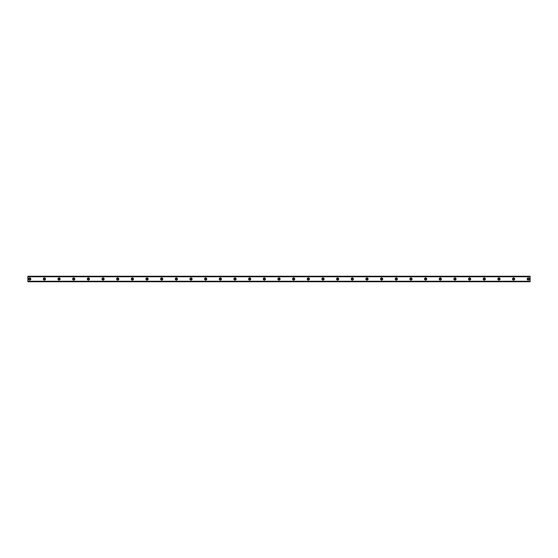 <?xml version="1.0" encoding="UTF-8"?>
<svg xmlns="http://www.w3.org/2000/svg" width="558" height="558" viewBox="0 0 558 558"><rect width="100%" height="100%" fill="white"/><g stroke="black" fill="none" stroke-linecap="round" stroke-linejoin="round"><path stroke-width="0.84" d="M29.734 279.642A0.642 0.642 0 0 1 29.093 279A0.642 0.642 0 0 1 29.734 278.358A0.642 0.642 0 0 1 30.376 279A0.642 0.642 0 0 1 29.734 279.642M528.266 279.642A0.642 0.642 0 0 1 527.624 279A0.642 0.642 0 0 1 528.266 278.358A0.642 0.642 0 0 1 528.907 279A0.642 0.642 0 0 1 528.266 279.642M513.604 279.642A0.642 0.642 0 0 1 512.962 279A0.642 0.642 0 0 1 513.604 278.358A0.642 0.642 0 0 1 514.246 279A0.642 0.642 0 0 1 513.604 279.642M498.943 279.642A0.642 0.642 0 0 1 498.301 279A0.642 0.642 0 0 1 498.943 278.358A0.642 0.642 0 0 1 499.584 279A0.642 0.642 0 0 1 498.943 279.642M484.281 279.642A0.642 0.642 0 0 1 483.64 279A0.642 0.642 0 0 1 484.281 278.358A0.642 0.642 0 0 1 484.923 279A0.642 0.642 0 0 1 484.281 279.642M469.613 279.642A0.642 0.642 0 0 1 468.971 279A0.642 0.642 0 0 1 469.613 278.358A0.642 0.642 0 0 1 470.255 279A0.642 0.642 0 0 1 469.613 279.642M454.951 279.642A0.642 0.642 0 0 1 454.31 279A0.642 0.642 0 0 1 454.951 278.358A0.642 0.642 0 0 1 455.593 279A0.642 0.642 0 0 1 454.951 279.642M440.29 279.642A0.642 0.642 0 0 1 439.648 279A0.642 0.642 0 0 1 440.29 278.358A0.642 0.642 0 0 1 440.932 279A0.642 0.642 0 0 1 440.29 279.642M425.628 279.642A0.642 0.642 0 0 1 424.987 279A0.642 0.642 0 0 1 425.628 278.358A0.642 0.642 0 0 1 426.27 279A0.642 0.642 0 0 1 425.628 279.642M410.967 279.642A0.642 0.642 0 0 1 410.325 279A0.642 0.642 0 0 1 410.967 278.358A0.642 0.642 0 0 1 411.609 279A0.642 0.642 0 0 1 410.967 279.642M396.306 279.642A0.642 0.642 0 0 1 395.664 279A0.642 0.642 0 0 1 396.306 278.358A0.642 0.642 0 0 1 396.94 279A0.642 0.642 0 0 1 396.306 279.642M381.637 279.642A0.642 0.642 0 0 1 380.995 279A0.642 0.642 0 0 1 381.637 278.358A0.642 0.642 0 0 1 382.279 279A0.642 0.642 0 0 1 381.637 279.642M366.976 279.642A0.642 0.642 0 0 1 366.334 279A0.642 0.642 0 0 1 366.976 278.358A0.642 0.642 0 0 1 367.617 279A0.642 0.642 0 0 1 366.976 279.642M352.314 279.642A0.642 0.642 0 0 1 351.673 279A0.642 0.642 0 0 1 352.314 278.358A0.642 0.642 0 0 1 352.956 279A0.642 0.642 0 0 1 352.314 279.642M337.653 279.642A0.642 0.642 0 0 1 337.011 279A0.642 0.642 0 0 1 337.653 278.358A0.642 0.642 0 0 1 338.294 279A0.642 0.642 0 0 1 337.653 279.642M322.991 279.642A0.642 0.642 0 0 1 322.35 279A0.642 0.642 0 0 1 322.991 278.358A0.642 0.642 0 0 1 323.633 279A0.642 0.642 0 0 1 322.991 279.642M308.323 279.642A0.642 0.642 0 0 1 307.681 279A0.642 0.642 0 0 1 308.323 278.358A0.642 0.642 0 0 1 308.965 279A0.642 0.642 0 0 1 308.323 279.642M293.661 279.642A0.642 0.642 0 0 1 293.02 279A0.642 0.642 0 0 1 293.661 278.358A0.642 0.642 0 0 1 294.303 279A0.642 0.642 0 0 1 293.661 279.642M279 279.642A0.642 0.642 0 0 1 278.358 279A0.642 0.642 0 0 1 279 278.358A0.642 0.642 0 0 1 279.642 279A0.642 0.642 0 0 1 279 279.642M264.339 279.642A0.642 0.642 0 0 1 263.697 279A0.642 0.642 0 0 1 264.339 278.358A0.642 0.642 0 0 1 264.98 279A0.642 0.642 0 0 1 264.339 279.642M249.677 279.642A0.642 0.642 0 0 1 249.035 279A0.642 0.642 0 0 1 249.677 278.358A0.642 0.642 0 0 1 250.319 279A0.642 0.642 0 0 1 249.677 279.642M235.009 279.642A0.642 0.642 0 0 1 234.367 279A0.642 0.642 0 0 1 235.009 278.358A0.642 0.642 0 0 1 235.65 279A0.642 0.642 0 0 1 235.009 279.642M220.347 279.642A0.642 0.642 0 0 1 219.706 279A0.642 0.642 0 0 1 220.347 278.358A0.642 0.642 0 0 1 220.989 279A0.642 0.642 0 0 1 220.347 279.642M205.686 279.642A0.642 0.642 0 0 1 205.044 279A0.642 0.642 0 0 1 205.686 278.358A0.642 0.642 0 0 1 206.327 279A0.642 0.642 0 0 1 205.686 279.642M191.024 279.642A0.642 0.642 0 0 1 190.383 279A0.642 0.642 0 0 1 191.024 278.358A0.642 0.642 0 0 1 191.666 279A0.642 0.642 0 0 1 191.024 279.642M176.363 279.642A0.642 0.642 0 0 1 175.721 279A0.642 0.642 0 0 1 176.363 278.358A0.642 0.642 0 0 1 177.005 279A0.642 0.642 0 0 1 176.363 279.642M161.694 279.642A0.642 0.642 0 0 1 161.06 279A0.642 0.642 0 0 1 161.694 278.358A0.642 0.642 0 0 1 162.336 279A0.642 0.642 0 0 1 161.694 279.642M147.033 279.642A0.642 0.642 0 0 1 146.391 279A0.642 0.642 0 0 1 147.033 278.358A0.642 0.642 0 0 1 147.675 279A0.642 0.642 0 0 1 147.033 279.642M132.372 279.642A0.642 0.642 0 0 1 131.73 279A0.642 0.642 0 0 1 132.372 278.358A0.642 0.642 0 0 1 133.013 279A0.642 0.642 0 0 1 132.372 279.642M117.71 279.642A0.642 0.642 0 0 1 117.068 279A0.642 0.642 0 0 1 117.71 278.358A0.642 0.642 0 0 1 118.352 279A0.642 0.642 0 0 1 117.71 279.642M103.049 279.642A0.642 0.642 0 0 1 102.407 279A0.642 0.642 0 0 1 103.049 278.358A0.642 0.642 0 0 1 103.69 279A0.642 0.642 0 0 1 103.049 279.642M88.387 279.642A0.642 0.642 0 0 1 87.745 279A0.642 0.642 0 0 1 88.387 278.358A0.642 0.642 0 0 1 89.029 279A0.642 0.642 0 0 1 88.387 279.642M73.719 279.642A0.642 0.642 0 0 1 73.077 279A0.642 0.642 0 0 1 73.719 278.358A0.642 0.642 0 0 1 74.36 279A0.642 0.642 0 0 1 73.719 279.642M59.057 279.642A0.642 0.642 0 0 1 58.416 279A0.642 0.642 0 0 1 59.057 278.358A0.642 0.642 0 0 1 59.699 279A0.642 0.642 0 0 1 59.057 279.642M44.396 279.642A0.642 0.642 0 0 1 43.754 279A0.642 0.642 0 0 1 44.396 278.358A0.642 0.642 0 0 1 45.038 279A0.642 0.642 0 0 1 44.396 279.642M29.734 277.898A1.102 1.102 0 0 0 28.632 279A1.102 1.102 0 0 0 29.734 280.102A1.102 1.102 0 0 0 30.83 279A1.102 1.102 0 0 0 29.734 277.898M528.266 277.898A1.102 1.102 0 0 0 527.17 279A1.102 1.102 0 0 0 528.266 280.102A1.102 1.102 0 0 0 529.368 279A1.102 1.102 0 0 0 528.266 277.898M513.604 277.898A1.102 1.102 0 0 0 512.502 279A1.102 1.102 0 0 0 513.604 280.102A1.102 1.102 0 0 0 514.706 279A1.102 1.102 0 0 0 513.604 277.898M498.943 277.898A1.102 1.102 0 0 0 497.841 279A1.102 1.102 0 0 0 498.943 280.102A1.102 1.102 0 0 0 500.045 279A1.102 1.102 0 0 0 498.943 277.898M484.281 277.898A1.102 1.102 0 0 0 483.179 279A1.102 1.102 0 0 0 484.281 280.102A1.102 1.102 0 0 0 485.376 279A1.102 1.102 0 0 0 484.281 277.898M469.613 277.898A1.102 1.102 0 0 0 468.518 279A1.102 1.102 0 0 0 469.613 280.102A1.102 1.102 0 0 0 470.715 279A1.102 1.102 0 0 0 469.613 277.898M454.951 277.898A1.102 1.102 0 0 0 453.856 279A1.102 1.102 0 0 0 454.951 280.102A1.102 1.102 0 0 0 456.053 279A1.102 1.102 0 0 0 454.951 277.898M440.29 277.898A1.102 1.102 0 0 0 439.188 279A1.102 1.102 0 0 0 440.29 280.102A1.102 1.102 0 0 0 441.392 279A1.102 1.102 0 0 0 440.29 277.898M425.628 277.898A1.102 1.102 0 0 0 424.526 279A1.102 1.102 0 0 0 425.628 280.102A1.102 1.102 0 0 0 426.73 279A1.102 1.102 0 0 0 425.628 277.898M410.967 277.898A1.102 1.102 0 0 0 409.865 279A1.102 1.102 0 0 0 410.967 280.102A1.102 1.102 0 0 0 412.062 279A1.102 1.102 0 0 0 410.967 277.898M396.306 277.898A1.102 1.102 0 0 0 395.204 279A1.102 1.102 0 0 0 396.306 280.102A1.102 1.102 0 0 0 397.401 279A1.102 1.102 0 0 0 396.306 277.898M381.637 277.898A1.102 1.102 0 0 0 380.542 279A1.102 1.102 0 0 0 381.637 280.102A1.102 1.102 0 0 0 382.739 279A1.102 1.102 0 0 0 381.637 277.898M366.976 277.898A1.102 1.102 0 0 0 365.874 279A1.102 1.102 0 0 0 366.976 280.102A1.102 1.102 0 0 0 368.078 279A1.102 1.102 0 0 0 366.976 277.898M352.314 277.898A1.102 1.102 0 0 0 351.212 279A1.102 1.102 0 0 0 352.314 280.102A1.102 1.102 0 0 0 353.416 279A1.102 1.102 0 0 0 352.314 277.898M337.653 277.898A1.102 1.102 0 0 0 336.551 279A1.102 1.102 0 0 0 337.653 280.102A1.102 1.102 0 0 0 338.748 279A1.102 1.102 0 0 0 337.653 277.898M322.991 277.898A1.102 1.102 0 0 0 321.889 279A1.102 1.102 0 0 0 322.991 280.102A1.102 1.102 0 0 0 324.086 279A1.102 1.102 0 0 0 322.991 277.898M308.323 277.898A1.102 1.102 0 0 0 307.228 279A1.102 1.102 0 0 0 308.323 280.102A1.102 1.102 0 0 0 309.425 279A1.102 1.102 0 0 0 308.323 277.898M293.661 277.898A1.102 1.102 0 0 0 292.566 279A1.102 1.102 0 0 0 293.661 280.102A1.102 1.102 0 0 0 294.764 279A1.102 1.102 0 0 0 293.661 277.898M279 277.898A1.102 1.102 0 0 0 277.898 279A1.102 1.102 0 0 0 279 280.102A1.102 1.102 0 0 0 280.102 279A1.102 1.102 0 0 0 279 277.898M264.339 277.898A1.102 1.102 0 0 0 263.236 279A1.102 1.102 0 0 0 264.339 280.102A1.102 1.102 0 0 0 265.434 279A1.102 1.102 0 0 0 264.339 277.898M249.677 277.898A1.102 1.102 0 0 0 248.575 279A1.102 1.102 0 0 0 249.677 280.102A1.102 1.102 0 0 0 250.772 279A1.102 1.102 0 0 0 249.677 277.898M235.009 277.898A1.102 1.102 0 0 0 233.914 279A1.102 1.102 0 0 0 235.009 280.102A1.102 1.102 0 0 0 236.111 279A1.102 1.102 0 0 0 235.009 277.898M220.347 277.898A1.102 1.102 0 0 0 219.252 279A1.102 1.102 0 0 0 220.347 280.102A1.102 1.102 0 0 0 221.449 279A1.102 1.102 0 0 0 220.347 277.898M205.686 277.898A1.102 1.102 0 0 0 204.584 279A1.102 1.102 0 0 0 205.686 280.102A1.102 1.102 0 0 0 206.788 279A1.102 1.102 0 0 0 205.686 277.898M191.024 277.898A1.102 1.102 0 0 0 189.922 279A1.102 1.102 0 0 0 191.024 280.102A1.102 1.102 0 0 0 192.126 279A1.102 1.102 0 0 0 191.024 277.898M176.363 277.898A1.102 1.102 0 0 0 175.261 279A1.102 1.102 0 0 0 176.363 280.102A1.102 1.102 0 0 0 177.458 279A1.102 1.102 0 0 0 176.363 277.898M161.694 277.898A1.102 1.102 0 0 0 160.599 279A1.102 1.102 0 0 0 161.694 280.102A1.102 1.102 0 0 0 162.797 279A1.102 1.102 0 0 0 161.694 277.898M147.033 277.898A1.102 1.102 0 0 0 145.938 279A1.102 1.102 0 0 0 147.033 280.102A1.102 1.102 0 0 0 148.135 279A1.102 1.102 0 0 0 147.033 277.898M132.372 277.898A1.102 1.102 0 0 0 131.269 279A1.102 1.102 0 0 0 132.372 280.102A1.102 1.102 0 0 0 133.474 279A1.102 1.102 0 0 0 132.372 277.898M117.71 277.898A1.102 1.102 0 0 0 116.608 279A1.102 1.102 0 0 0 117.71 280.102A1.102 1.102 0 0 0 118.812 279A1.102 1.102 0 0 0 117.71 277.898M103.049 277.898A1.102 1.102 0 0 0 101.947 279A1.102 1.102 0 0 0 103.049 280.102A1.102 1.102 0 0 0 104.144 279A1.102 1.102 0 0 0 103.049 277.898M88.387 277.898A1.102 1.102 0 0 0 87.285 279A1.102 1.102 0 0 0 88.387 280.102A1.102 1.102 0 0 0 89.482 279A1.102 1.102 0 0 0 88.387 277.898M73.719 277.898A1.102 1.102 0 0 0 72.624 279A1.102 1.102 0 0 0 73.719 280.102A1.102 1.102 0 0 0 74.821 279A1.102 1.102 0 0 0 73.719 277.898M59.057 277.898A1.102 1.102 0 0 0 57.955 279A1.102 1.102 0 0 0 59.057 280.102A1.102 1.102 0 0 0 60.159 279A1.102 1.102 0 0 0 59.057 277.898M44.396 277.898A1.102 1.102 0 0 0 43.294 279A1.102 1.102 0 0 0 44.396 280.102A1.102 1.102 0 0 0 45.498 279A1.102 1.102 0 0 0 44.396 277.898M27.9 281.344L27.9 276.252L530.1 276.252L530.1 281.748L27.9 281.748L27.9 281.344L530.1 281.344M530.1 281.239L27.9 281.239M27.9 276.761L530.1 276.761M27.9 276.656L530.1 276.656"/></g></svg>
